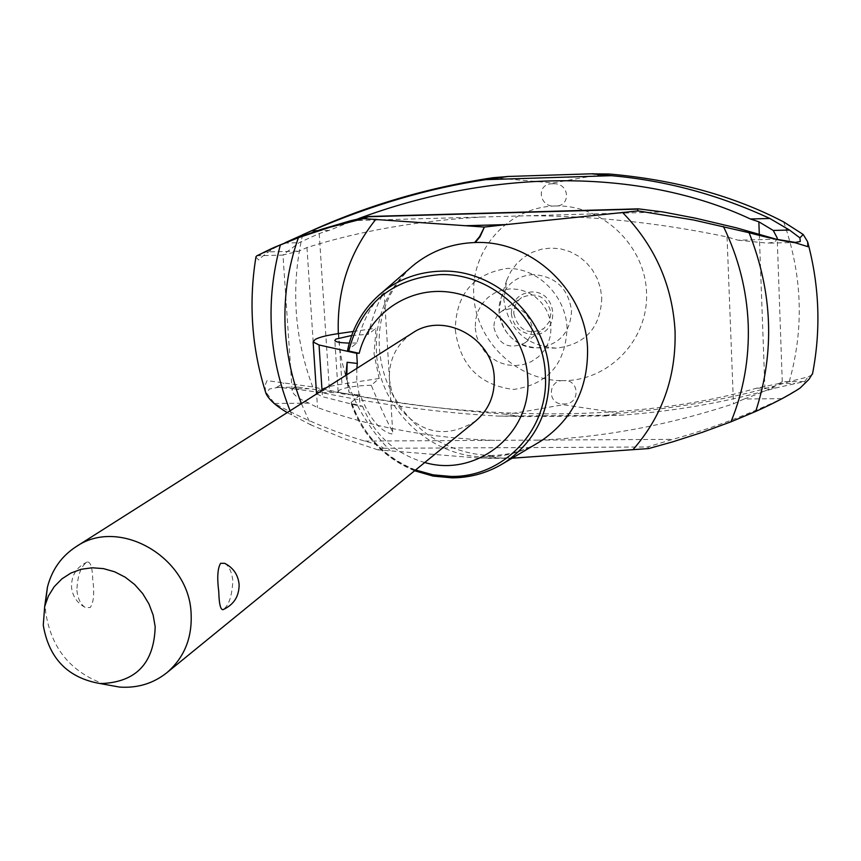 <?xml version="1.0" encoding="UTF-8"?>
<svg xmlns="http://www.w3.org/2000/svg" width="861" height="861" viewBox="0 0 861 861"><rect width="100%" height="100%" fill="white"/><g stroke="black" fill="none" stroke-linecap="round" stroke-linejoin="round"><path stroke-width="0.65" stroke-dasharray="4.3 3.23" d="M812.095 374.869L807.973 376.946L789.257 381.595C741.289 396.792 684.925 407.339 620.178 413.258L563.686 404.81C555.56 405.66 524.919 412.053 505.784 414.206L520.109 416.38L498.562 416.1C442.296 413 383.489 405.208 322.122 392.734L294.193 388.903L308.787 388.741L339.729 392.541C483.634 421.825 641.66 421.459 756.679 388.15L778.688 383.586L782.24 381.746L779.42 383.436C772.995 387.805 761.199 393.003 744.055 399.009L781.896 398.654L800.375 387.676L805.078 383.156L804.744 381.498L775.879 387.945C726.662 402.109 675.519 411.16 622.449 415.11L603.357 415.712L620.178 413.258M744.055 399.009L733.475 403.798C667.652 425.42 602.506 437.517 538.017 440.111L494.784 440.348C431.565 438.324 372.479 427.4 317.515 407.554L309.034 403.142C298.595 398.858 292.955 394.65 292.137 390.528L292.492 388.785L294.559 387.504L298.046 387.138L308.787 388.741M648.656 448.559L647.956 446.837L672.742 439.347C709.668 429.079 746.046 415.508 781.896 398.654M294.193 388.903L278.351 387.364L269.31 389.032L266.749 393.294L274.573 403.475C302.652 418.941 332.69 431.469 364.687 441.08C373.62 443.35 379.873 445.707 383.457 448.129L377.828 449.84L478.35 458.03L518.257 457.88M274.573 403.475L309.034 403.142M357.789 218.898L329.279 230.371L319.216 233.535L299.079 242.705L282.978 254.974L298.928 251.143L306.957 247.548C360.156 230.802 418.715 220.62 482.634 217.004L526.458 215.777C592.142 215.659 659.009 222.708 727.05 236.926L738.049 240.187L776.278 239.229M322.122 392.734L339.729 392.541M478.35 458.03L512.112 458.192M496.7 458.106L491.125 455.501L486.39 456.879L491.631 455.501L496.948 458.106M410.288 267.965C386.341 290.448 375.062 318.462 376.451 351.988C378.872 408.458 430.565 457.966 486.39 456.879L487.089 456.868C504.912 456.664 521.508 452.208 536.898 443.49M316.73 393.854L322.434 396.684L360.016 406.231L362.535 406.209L352.084 403.605L351.137 402.539C369.434 449.657 403.228 474.723 452.531 477.737M351.137 402.539L360.199 394.747C369.143 417.919 379.679 431.006 391.809 434.03L392.702 431.942C386.417 420.34 379.27 404.788 371.252 385.254L379.152 378.474L374.051 353.914L376.042 328.224L368.077 334.38C373.609 313.447 378.991 299.606 384.2 292.858L383.21 293.429C371.769 303.696 363.019 320.217 356.938 342.99L347.801 350.061C352.397 327.384 363.331 308.593 380.594 293.709L380.605 293.698M351.654 335.489L368.077 334.38M371.252 385.254C355.841 385.696 345.153 387.364 339.202 390.27L338.136 391.766C339.525 394.037 346.886 395.027 360.199 394.747M379.152 378.474L341.968 384.135C330.441 385.932 322.638 388.053 318.548 390.485L316.482 392.95M345.842 375.364L349.06 392.455L359.381 396.189L360.016 406.231M356.841 368.379L356.82 379.852L359.381 396.189M353.182 331.496L376.042 328.224M356.938 342.99L349.265 343.087M362.535 406.209C374.438 435.106 395.167 453.887 424.742 462.518M475.832 420.878C446.482 439.121 420.512 434.127 397.943 405.886L391.992 393.165L389.387 379.464C388.817 359.511 396.512 344.045 412.484 333.046M224.656 563.32C229.048 566.011 231.781 571.855 232.847 580.863C231.996 596.393 228.692 606.015 222.934 609.706M105.203 684.473C70.742 672.366 50.874 648.032 45.601 611.482L45.321 604.099M76.866 590.377C77.942 598.944 80.73 604.626 85.217 607.414L90.19 607.565C93.731 602.517 94.581 593.218 92.751 579.657C92.375 567.625 90.566 561.716 87.338 561.942C80.999 565.828 77.512 575.309 76.866 590.377M474.594 242.554L475.315 242.533M338.33 333.616L338.502 336.511C341.957 380.573 359.166 418.607 390.141 450.604M738.049 240.187L767.635 243.168L774.416 242.113L777.063 239.401M272.141 248.323L264.155 252.015L298.928 251.143M264.155 252.015L257.213 255.674L260.044 254.813L285.303 242.641M778.688 383.586L794.757 383.414M756.679 388.15L775.879 387.945M552.74 183.694L551.288 183.813C535.564 184.717 539.643 207.942 555.044 206.005C508.528 207.07 470.827 249.313 473.776 295.56C476.036 341.817 517.805 381.466 563.718 380.67C548.317 379.303 546.692 403.712 562.255 403.981L565.128 403.949C580.723 403.411 579.141 378.937 563.718 380.67C609.642 380.562 648.882 339.288 646.514 292.083C644.835 244.868 601.527 204.24 555.044 206.005C570.789 207.06 570.057 183.641 554.204 183.727L552.74 183.694M505.784 414.206C438.723 409.352 374.363 400.257 312.704 386.912L267.05 380.627L265.123 385.244L265.5 391.938M255.9 257.17L258.698 259.947C261.217 257.052 266.555 253.026 274.702 247.871L308.034 232.341M493.116 177.7L552.654 182.973C560.855 181.919 590.883 175.526 609.157 174.008M317.322 230.694L329.279 230.371M284.356 243.082L299.079 242.705M455.286 329.785C459.957 365.258 479.394 385.158 513.587 389.463C547.844 384.436 565.655 363.923 567.044 327.912C565.892 296.604 538.426 267.706 507.183 268.417C473.216 273.82 455.921 294.268 455.286 329.785M475.218 327.944L476.639 336.447L479.857 344.486L484.743 351.665L491.039 357.627L498.422 362.083L506.559 364.795L515.018 365.645L523.391 364.58L531.259 361.642L538.233 356.971L543.948 350.804L548.113 343.442L550.523 335.263L551.051 326.674L549.662 318.096L546.423 309.982L541.504 302.738L535.144 296.733L527.675 292.266L519.474 289.576L510.96 288.779L502.566 289.92L494.698 292.944L487.778 297.669L482.128 303.879L478.038 311.251L475.692 319.409L475.218 327.944M493.934 327.632C498.67 344.938 508.969 350.04 524.844 342.936L527.664 340.299L530.441 335.941L531.937 330.936L532.13 326.986C527.685 310.057 517.612 304.772 501.898 311.133C496.42 315.158 493.762 320.658 493.934 327.632M513.802 313.684C518.397 330.506 528.417 335.446 543.872 328.525L549.329 321.713L550.975 313.006C546.681 296.55 536.877 291.427 521.583 297.626C516.245 301.554 513.651 306.903 513.802 313.684M601.774 297.798C600.558 327.718 585.448 344.497 556.454 348.145C526.146 346.025 508.603 329.881 503.836 299.725L506.752 280.083L511.025 271.237L516.751 263.627L523.865 257.256L532.324 252.295L541.58 249.184L551.008 248.043L560.5 248.818L569.928 251.606L578.646 256.266L586.126 262.401L592.368 269.87L597.265 278.652L600.44 288.187L601.774 297.798M301.393 403.594L310.853 424.871L343.367 438.357L377.828 449.84M287.208 412.602L310.853 424.871M789.257 381.595C804.239 328.622 802.398 275.402 783.714 221.955M804.744 381.498L807.973 376.946M538.017 440.111L672.742 439.347M364.687 441.08L494.784 440.348M383.123 448.28L647.902 446.988M319.216 233.535L329.515 391.615M352.084 403.605C363.428 435.354 384.587 457.482 415.562 469.998M338.717 333.562L341.968 384.135M322.036 390.485L322.434 396.684M346.843 374.729L349.06 392.455M526.458 215.777L663.056 211.967M350.804 220.685L482.634 217.004M759.294 234.138L764.859 386.976M498.562 416.1L622.449 415.11M302.631 234.773C290.76 286.272 294.118 336.985 312.704 386.912M562.255 403.981L565.128 403.949M551.288 183.813L554.204 183.727M276.607 387.385L283.904 383.005M727.05 236.926L733.475 403.798M306.957 247.548L317.515 407.554M256.556 255.965L257.213 255.674M267.265 251.186L274.702 247.871M511.316 313.727C513.264 326.61 520.647 333.584 533.454 334.66C560.586 335.306 558.38 290.405 531.259 291.965C518.537 293.536 511.897 300.78 511.316 313.727M533.336 274.551C517.924 275.638 507.237 283.28 501.306 297.486L499.165 311.94C502.501 333.993 515.147 345.961 537.092 347.822L537.598 347.812C559.144 345.078 570.456 332.68 571.543 310.606C568.217 288.327 555.485 276.306 533.336 274.551M290.082 410.783L291.965 415.293M266.092 393.692L266.749 393.294M807.812 242.458L807.607 241.715M298.046 387.138L278.351 387.364M506.451 458.289L488.381 458.353M537.576 443.092C523.854 451.035 508.539 455.168 491.609 455.501L491.104 455.501M414.625 470.773C383.446 457.718 362.223 435.139 350.944 403.023M392.702 431.942L384.2 292.858M87.338 561.942C76.425 567.022 71.162 575.557 71.549 587.546C72.679 596.512 77.232 603.141 85.207 607.414M338.136 391.766L334.821 340.45M796.673 242.447L767.635 243.168M782.262 381.746L777.214 238.249M283.473 255.082L257.256 255.728M804.023 381.509L782.24 381.746M606.618 415.928L515.782 416.649M524.844 342.936L543.872 328.525M292.137 390.528L282.978 254.974M540.148 441.542L539.223 442.113M506.752 280.083L501.306 297.486C491.986 320.787 512.015 348.963 537.081 347.822L556.454 348.145M501.898 311.133L521.583 297.626M413.215 265.457L412.333 266.189M410.901 267.437C377.14 300.511 372.835 342.764 386.255 380.314C395.145 402.55 409.136 420.792 428.229 435.031C447.968 448.032 468.933 454.856 491.125 455.501"/><path stroke-width="1.29" d="M812.138 374.18L808.888 379.432L812.138 374.18M285.303 242.641L311.499 230.845C371.091 205.133 429.176 188.064 485.776 179.658L611.471 175.687L591.959 173.868L609.179 174.008C675.584 179.884 733.766 195.867 783.714 221.955L803.195 234.472L807.607 241.715L807.898 246.676L795.133 242.727C783.521 241.155 768.163 237.819 749.081 232.718L693.611 220.007L638.152 210.923M512.112 458.192L648.656 448.559L672.667 441.865L702.232 432.362L730.967 421.815L755.7 411.45C774.082 403.217 788.87 395.425 800.084 388.074L808.888 379.432M452.531 477.737C470.773 477.607 487.627 472.883 503.093 463.541L505.558 461.98C535.305 441.112 549.856 411.752 549.221 373.911C547.639 318.021 495.279 268.654 440.692 271.183C418.941 271.893 399.665 278.781 382.865 291.857L410.288 267.965M536.898 443.49L542.064 440.315C572.942 418.586 588.106 388.117 587.557 348.909C586.072 291.018 531.969 239.95 475.315 242.533L474.594 242.554C452.197 243.415 432.308 250.583 414.937 264.058L412.441 266.103M349.265 343.087C340.31 342.861 335.499 341.989 334.821 340.45L335.898 339.094L351.654 335.489M347.801 350.061L348.737 351.019L359.198 353.301L356.68 353.333L357.315 363.428L347.134 362.287L346.843 374.729M424.742 462.518C476.79 477.833 532.141 433.341 527.728 377.828C525.759 335.779 491.082 297.691 449.916 292.202C408.771 286.347 368.874 313.652 359.198 353.301M316.482 392.95L316.73 393.854M356.68 353.333L319.044 344.981L313.124 341.968L315.191 339.428C319.302 337.2 327.148 335.241 338.717 333.562L353.182 331.496M347.134 362.298L345.842 375.364M357.315 363.428L356.841 368.379M45.321 604.099L47.452 587.084C51.94 569.734 61.432 556.303 75.94 546.789L412.484 333.046C443.91 311.101 493.644 338.362 494.257 378.227C494.752 395.694 488.617 409.911 475.832 420.878L166.797 672.764C153.193 683.526 137.448 688.294 119.561 687.078L105.203 684.473M239.11 584.479C239.186 596.382 233.794 604.788 222.934 609.706C220.459 609.674 219.071 603.69 218.78 591.765C216.972 577.753 217.585 568.271 220.61 563.298L224.656 563.32C233.159 567.657 237.97 574.567 239.078 584.059M75.94 546.789C118.732 516.697 189.022 556.819 191.099 613.226C192.337 637.936 184.232 657.782 166.797 672.764M43.265 625.226C48.959 658.59 67.987 678.037 100.339 683.591C135.769 682.504 154.054 663.551 155.184 626.733L153.15 615.077L148.91 603.862L142.646 593.53L134.628 584.501L125.157 577.161L114.642 571.801L103.514 568.626L92.224 567.776L81.225 569.261L70.957 573.028L61.852 578.904L54.243 586.653L48.453 595.952L44.686 606.424L43.265 625.226M474.594 242.554L479.609 236.614L484.399 227.056L480.115 236.592L475.315 242.533M484.151 227.067L465.446 225.711L505.924 224.613L484.399 227.056M777.063 239.401L777.203 237.97L773.253 230.457L789.483 230.038L799.901 237.851L800.31 241.478L795.424 242.425L776.278 239.229L736.209 227.788L695.666 218.22L663.056 211.967L638.475 208.857L637.377 209.126L638.152 210.913L505.924 224.613M465.446 225.711L363.45 218.629L369.111 216.477L350.804 220.685L322.068 229.123L300.091 236.807L273.938 247.516M375.934 219.221C349.308 252.381 336.769 290.512 338.33 333.616M363.45 218.64L329.774 227.293L298.412 237.679C287.628 268.169 283.301 299.66 285.432 332.174C287.144 356.723 292.46 380.53 301.393 403.594M730.967 421.815C743.603 390.991 749.35 358.52 748.22 324.425C746.853 290.297 738.577 257.654 723.412 226.475M633.126 449.474C662.227 416.272 676.197 376.806 675.056 331.055C672.441 285.217 654.887 245.643 622.395 212.323M773.253 230.457L758.853 221.794L750.437 218.995L769.842 218.479L789.483 230.038M302.405 234.849L308.034 232.341C366.183 205.704 427.874 187.483 493.116 177.7L507.484 176.559L485.776 179.658M750.437 218.995C638.97 166.926 490.49 169.143 357.789 218.898M611.471 175.687C665.865 180.519 718.655 194.78 769.842 218.479M311.499 230.845L317.322 230.694M298.412 237.679L272.141 248.323L256.556 255.965L255.9 257.17M265.5 391.938L266.092 393.692C268.912 399.579 275.94 405.886 287.208 412.602M415.562 469.998L433.029 474.831L450.949 476.434C503.61 477.554 549.2 429.596 545.368 375.009C543.797 320.421 492.664 272.205 439.358 274.648C391.174 278.953 360.963 304.407 348.737 351.019M319.044 344.981L322.036 390.485M368.809 216.724L637.377 209.126M758.853 221.794L759.294 234.138M799.901 237.851L803.195 234.472M280.417 244.75C265.253 300.823 268.471 356.174 290.082 410.783M755.7 411.45C774.943 352.203 772.737 292.622 749.081 232.718M812.483 374.04C821.039 330.129 819.478 286.272 807.812 242.458M503.104 463.541L539.341 442.037M505.558 461.98C489.36 472.42 471.548 477.715 452.133 477.855L433.105 476.079L414.625 470.773M382.865 291.857C364.203 307.033 352.44 326.534 347.564 350.373M316.514 393.305L313.124 341.968M100.339 683.591L119.561 687.078M44.686 606.424L47.452 587.084M638.27 208.857L369.175 216.477M593.444 173.75L506.871 176.505M542.064 440.315L540.148 441.542M539.223 442.113L537.576 443.092M414.937 264.058L413.215 265.457M412.333 266.189L410.901 267.437M265.931 393.262C251.724 348.533 248.409 303.029 255.975 256.75"/></g></svg>
